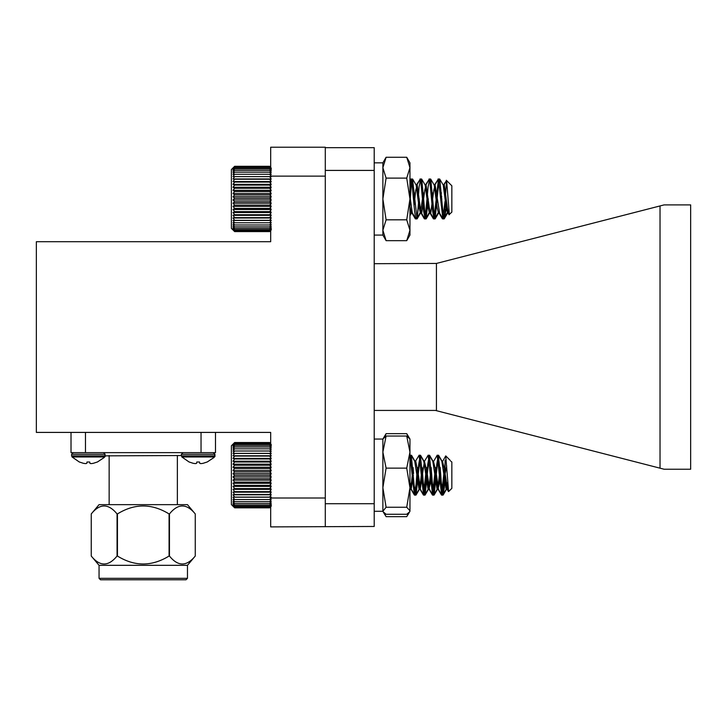 <?xml version="1.0" encoding="UTF-8"?>
<svg xmlns="http://www.w3.org/2000/svg" width="727" height="727" viewBox="0 0 727 727"><rect width="100%" height="100%" fill="white"/><g stroke="black" fill="none" stroke-linecap="round" stroke-linejoin="round"><path stroke-width="1.09" d="M386.101 157.259L382.875 167.683L382.875 162.848L386.101 157.259L406.729 157.259L409.955 162.848L409.955 235.085L406.729 240.664L386.101 240.664L382.875 230.241L382.875 198.962L386.101 219.818L382.875 230.241L382.875 235.085L386.101 240.664M382.875 167.683L386.101 178.115L382.875 198.962L382.875 167.683M406.729 157.259L409.955 167.683L406.729 178.115L386.101 178.115M406.729 178.115L409.955 198.962L406.729 219.818L386.101 219.818M406.729 219.818L409.955 230.241L406.729 240.664M445.069 210.167L444.315 216.91L443.87 218.727L443.325 218.327M441.589 201.506L441.144 195.072M439.353 179.178L438.808 179.569M436.891 198.953L435.291 216.91L434.837 218.727L434.292 218.327M432.556 201.506L432.12 195.072M430.32 179.178L429.775 179.569M427.867 198.953L426.258 216.91L425.804 218.727L425.268 218.327M423.532 201.506L423.087 195.072M421.296 179.178L420.751 179.569M418.834 198.953L417.234 216.91L416.78 218.727L416.235 218.327M414.499 201.506L414.054 195.072M412.264 179.178L411.209 182.468L409.955 196.744M442.779 218.645L441.934 217.2M438.263 179.251L434.292 185.267M433.746 218.645L432.91 217.2M429.23 179.251L425.268 185.267M424.722 218.645L423.877 217.2M420.206 179.251L416.235 185.267M415.69 218.645L414.844 217.2M411.173 179.251L409.955 180.541M449.195 214.765L448.759 213.42M446.478 180.641L443.325 185.267M443.87 218.727L447.06 213.02L448.059 213.02M434.837 218.727L438.036 213.02L439.163 213.02L438.808 212.629M425.804 218.727L429.003 213.02L429.993 213.02M416.78 218.727L419.979 213.02L420.969 213.02M409.955 214.938L410.946 213.02L411.936 213.02M449.041 214.71L447.841 212.629M443.906 185.049L443.406 185.112M441.662 196.39L441.025 202.869M437.154 201.506L436.509 195.027M434.882 185.049L434.373 185.112M432.374 198.953L431.992 202.869M430.366 212.857L429.775 212.629M428.121 201.506L427.476 195.027M425.849 185.049L425.34 185.112M423.605 196.39L422.969 202.869M424.295 218.718L420.751 212.629M419.088 201.506L418.452 195.027M416.816 185.049L416.317 185.112M414.581 196.39L413.936 202.869M415.262 218.718L411.718 212.629M410.064 201.506L409.955 200.507M374.205 162.848L382.875 162.848L382.875 235.085L374.205 235.085M234.648 507.828L231.386 504.556L231.386 445.787L234.648 442.525L233.013 444.206L234.648 442.716L233.013 444.56L234.648 443.27L233.013 445.251L234.648 444.17L233.013 446.269L234.648 445.406L233.013 447.596L234.648 446.969L233.013 449.231L234.648 448.841L233.013 451.149L234.648 451.004L233.013 453.339L234.648 453.43L233.013 455.756L234.648 456.093L233.013 458.392L234.648 458.973L233.013 461.209L234.648 462.027L233.013 464.18L234.648 465.216L233.013 467.27L234.648 468.524L233.013 470.451L234.648 471.905L233.013 473.686L234.648 475.313L233.013 476.93L234.648 478.729L233.013 480.156L234.648 482.101L233.013 483.328L234.648 485.4L233.013 486.418L234.648 488.58L233.013 489.371L234.648 491.625L233.013 492.179L234.648 494.478L233.013 494.796L234.648 497.123L233.013 497.204L234.648 499.531L233.013 499.367L234.648 501.666L233.013 501.257L234.648 503.52L233.013 502.875L234.648 505.056L233.013 504.174L234.648 506.274L233.013 505.165L234.648 507.137L233.013 505.828L234.648 507.664L233.013 506.156L234.648 507.828L269.626 507.828L270.68 506.774M269.626 507.828L271.253 506.156L269.626 507.664L271.253 505.828L269.626 507.137L270.68 505.883M271.253 505.165L269.626 506.274L270.68 504.929M271.253 504.174L269.626 505.056L270.68 503.657M271.253 502.875L269.626 503.52L270.68 502.075M271.253 501.257L269.626 501.666L270.68 500.194M271.253 499.367L269.626 499.531L270.68 498.04M271.253 497.204L269.626 497.123L270.68 495.632M271.253 494.796L269.626 494.478L270.68 493.006M271.253 492.179L269.626 491.625L270.68 490.18M271.253 489.371L269.626 488.58L270.68 487.199M271.253 486.418L269.626 485.4L270.68 484.073M271.253 483.328L269.626 482.101L271.253 480.156L269.626 478.729L271.253 476.93L269.626 475.313L271.253 473.686L269.626 471.905L271.253 470.451L269.626 468.524L271.253 467.27M270.68 466.534L269.626 465.216L271.253 464.18M270.68 463.408L269.626 462.027L271.253 461.209M270.68 460.4L269.626 458.973L271.253 458.392M270.68 457.565L269.626 456.093L271.253 455.756M270.68 454.92L269.626 453.43L271.253 453.339M270.68 452.494L269.626 451.004L271.253 451.149M270.68 450.322L269.626 448.841L271.253 449.231M270.68 448.414L269.626 446.969L271.253 447.596M270.68 446.805L269.626 445.406L271.253 446.269M270.68 445.506L269.626 444.17L271.253 445.251M270.68 444.533L269.626 443.27L271.253 444.56L269.626 442.716L270.68 443.579M445.069 460.182L445.069 474.049L442.734 495.114L438.299 455.266L436.791 464.244L435.291 484.146L433.71 495.114L429.348 455.375L427.767 464.244L426.258 484.146L424.686 495.114L420.315 455.375L418.734 464.244L415.726 495.078L414.217 486.109L411.291 455.375L409.955 461.363M444.333 468.951L441.607 495.114L437.172 455.266L433.138 462.199M435.3 468.951L432.583 495.114L428.139 455.266L424.432 461.318L420.242 489.226L418.734 482.892L417.234 468.842L415.726 461.127L415.081 462.199M426.267 468.951L423.55 495.114L419.115 455.266L415.408 461.318M417.243 468.951L416.098 484.146L414.354 494.96L410.01 455.238L411.137 455.238M450.831 461.254L451.84 462.008L451.84 488.335L448.604 491.579L445.742 455.902L442.161 462.199M447.668 484.209L446.651 489.017L443.188 494.951L444.315 487.535L445.069 474.049L446.687 465.934M447.578 482.664L446.124 489.244L441.834 461.3L438.381 455.375M440.008 469.006L438.672 481.51L437.091 489.244L432.801 461.3L429.348 455.375M430.984 469.006L429.648 481.51L428.067 489.244L423.777 461.3L420.315 455.375M421.951 469.006L420.615 481.51L419.043 489.244L414.744 461.3L411.291 455.375M412.918 469.006L411.591 481.51L409.955 489.235M447.914 487.744L447.005 489.026L444.315 468.842L442.498 461.318M440.471 475.176L439.808 481.51L437.981 489.026L435.291 468.842L433.465 461.318M431.438 475.176L430.775 481.51L428.948 489.026L426.258 468.842L424.432 461.318M413.381 475.176L411.209 489.226L409.955 484.927M234.648 507.664L269.626 507.664M234.648 507.137L269.626 507.137M234.648 506.274L269.626 506.274M234.648 505.056L269.626 505.056M234.648 503.52L269.626 503.52M234.648 501.666L269.626 501.666M234.648 499.531L269.626 499.531M233.013 497.204L270.68 497.204M234.648 497.123L269.626 497.123M233.013 494.796L270.68 494.796M234.648 494.478L269.626 494.478M233.013 492.179L270.68 492.179M234.648 491.625L269.626 491.625M233.013 489.371L270.68 489.371M234.648 488.58L269.626 488.58M233.013 486.418L270.68 486.418M234.648 485.4L269.626 485.4M233.013 483.328L270.68 483.328M234.648 482.101L269.626 482.101M233.013 480.156L270.68 480.156M234.648 478.729L269.626 478.729M233.013 476.93L270.68 476.93M234.648 475.313L269.626 475.313M233.013 473.686L270.68 473.686M234.648 471.905L269.626 471.905M233.013 470.451L270.68 470.451M234.648 468.524L269.626 468.524M233.013 467.27L270.68 467.27M234.648 465.216L269.626 465.216M233.013 464.18L270.68 464.18M234.648 462.027L269.626 462.027M233.013 461.209L270.68 461.209M234.648 458.973L269.626 458.973M233.013 458.392L270.68 458.392M234.648 456.093L269.626 456.093M233.013 455.756L270.68 455.756M234.648 453.43L269.626 453.43M233.013 453.339L270.68 453.339M234.648 451.004L269.626 451.004M234.648 448.841L269.626 448.841M234.648 446.969L269.626 446.969M234.648 445.406L269.626 445.406M234.648 444.17L269.626 444.17M234.648 443.27L269.626 443.27M234.648 442.716L269.626 442.716M234.648 442.525L269.626 442.525M443.188 494.951L441.307 482.537L440.18 467.452M439.008 456.465L438.299 455.447L434.164 494.951L432.283 482.537L431.147 467.452M429.984 456.465L429.266 455.447L425.131 494.951L423.25 482.537L422.123 467.452M420.951 456.465L420.242 455.447L416.098 494.951L415.226 492.679M413.563 473.513L413.09 467.452M411.927 456.465L411.409 455.238L410.282 455.238M445.069 463.117L443.188 487.535L441.88 495.114L439.517 473.513M437.799 456.111L437.227 455.338M435.473 470.569L434.164 487.535L432.847 495.114L430.493 473.513M428.776 456.111L428.203 455.338M426.44 470.569L425.131 487.535L423.823 495.114L421.46 473.513M419.743 456.111L419.17 455.338M417.407 470.569L416.098 487.535L414.79 495.114L412.436 473.513M410.71 456.111L410.137 455.338M446.651 489.017L446.196 489.098L443.979 473.513M442.316 461.718L438.672 455.393M440.126 470.542L438.672 483.9L437.363 489.244L434.955 473.513M433.283 461.718L429.648 455.393M431.093 470.542L429.648 483.9L428.339 489.244L425.922 473.513M424.259 461.718L420.615 455.393M422.069 470.542L420.615 483.9L419.306 489.244L416.898 473.513M415.226 461.718L411.591 455.393M413.036 470.542L411.591 483.9L410.537 489.017L409.955 488.853M446.396 489.244L447.523 489.244L445.133 473.704M445.069 473.141L444.442 467.506M437.372 489.244L438.499 489.244L435.409 467.506M428.339 489.244L429.466 489.244L426.385 467.506M419.306 489.244L420.442 489.244L417.353 467.506M414.635 494.978L411.191 489.062L409.955 482.692M271.253 218L269.626 217.627L270.68 216.164M271.253 215.337L269.626 214.729L270.68 213.302M271.253 212.493L269.626 211.648L270.68 210.276M271.253 209.503L269.626 208.44L270.68 207.131M271.253 206.395L269.626 205.123L271.253 203.206L269.626 201.733L271.253 199.97L269.626 198.317L271.253 196.726L269.626 194.909L271.253 193.509M270.68 192.8L269.626 191.546L271.253 190.347M270.68 189.593L269.626 188.266L271.253 187.275M270.68 186.494L269.626 185.094L271.253 184.34M270.68 183.522L269.626 182.086L271.253 181.559M270.68 180.723L269.626 179.251L271.253 178.969M270.68 178.133L269.626 176.634L271.253 176.597M270.68 175.761L269.626 174.271L271.253 174.471M270.68 173.644L269.626 172.172L271.253 172.617M270.68 171.808L269.626 170.363L271.253 171.045M270.68 170.263L269.626 168.873L271.253 169.782M270.68 169.037L269.626 167.71L271.253 168.837L269.626 166.892L271.253 168.228L270.68 167.355M270.68 230.541L269.626 231.595L271.253 229.886L269.626 231.35L271.253 229.487L269.626 230.75L270.68 229.468M271.253 228.751L269.626 229.805L270.68 228.451M271.253 227.687L269.626 228.514L270.68 227.106M271.253 220.454L269.626 220.326L270.68 218.836M271.253 226.306L269.626 226.906L270.68 225.452M271.253 224.634L269.626 224.988L270.68 223.507M418.152 198.953L419.115 186.703L420.615 179.205L423.623 211.194L425.131 218.7L428.139 186.703L429.648 179.205L432.656 211.194L433.974 218.891L438.49 179.015L442.825 218.727L445.069 201.234L445.069 214.683L444.288 218.754L442.816 211.194L439.808 179.205L438.299 186.703L435.1 218.891L433.783 211.194L430.775 179.205L430.002 180.569M428.312 198.953L426.077 218.891L424.759 211.194L421.742 179.205L420.978 180.569M419.279 198.953L417.044 218.891L412.527 179.015L411.209 186.703L409.955 202.924M416.462 217.337L415.735 218.727L414.599 211.194L411.591 179.205L409.955 188.211M446.333 180.278L451.84 185.785L451.84 212.111L449.341 214.42L446.623 180.569L445.197 198.544M445.069 214.683L447.014 204.85M448.059 211.93L447.523 213.02L446.196 207.595L443.225 185.058L439.771 179.142M441.398 192.764L440.726 198.953M439.035 211.93L438.49 213.02L437.172 207.595L434.192 185.058L430.748 179.142M432.374 192.764L431.693 198.953M430.002 211.93L429.457 213.02L428.139 207.595L425.159 185.058L421.715 179.142M423.341 192.764L420.433 213.02L419.115 207.595L416.135 185.058L412.682 179.142M414.317 192.764L413.636 198.953M411.945 211.93L411.4 213.02L409.955 206.532M449.341 214.42L448.386 212.793L447.332 207.595L444.315 185.012L443.552 185.976M441.852 198.953L441.207 205.232M439.617 213.02L435.1 184.876L433.783 190.31L430.775 212.893L429.266 207.595L426.077 184.876L424.759 190.31L421.742 212.893L420.242 207.595L417.234 185.012L415.726 190.31L414.117 205.232M415.735 218.727L412.273 212.793L409.955 196.145M231.386 228.333L231.386 169.564L234.648 166.31L233.013 167.946L234.648 166.419L233.013 168.228L234.648 166.892L233.013 168.837L234.648 167.71L233.013 169.782L234.648 168.873L233.013 171.045L234.648 170.363L233.013 172.617L234.648 172.172L233.013 174.471L234.648 174.271L233.013 176.597L234.648 176.634L233.013 178.969L234.648 179.251L233.013 181.559L234.648 182.086L233.013 184.34L234.648 185.094L233.013 187.275L234.648 188.266L233.013 190.347L234.648 191.546L233.013 193.509L234.648 194.909L233.013 196.726L234.648 198.317L233.013 199.97L234.648 201.733L233.013 203.206L234.648 205.123L233.013 206.395L234.648 208.44L233.013 209.503L234.648 211.648L233.013 212.493L234.648 214.729L233.013 215.337L234.648 217.627L233.013 218L234.648 220.326L233.013 220.454L234.648 222.789L233.013 222.671L234.648 224.988L233.013 224.634L234.648 226.906L233.013 226.306L234.648 228.514L233.013 227.687L234.648 229.805L233.013 228.751L234.648 230.75L233.013 229.487L234.648 231.35L233.013 229.886L234.648 231.595L231.386 228.333M271.253 222.671L269.626 222.789L270.68 221.299M233.013 218L270.68 218M234.648 217.627L269.626 217.627M269.626 220.326L234.648 220.326M233.013 220.454L270.68 220.454M234.648 222.789L269.626 222.789M233.013 215.337L270.68 215.337M234.648 214.729L269.626 214.729M233.013 212.493L270.68 212.493M234.648 211.648L269.626 211.648M233.013 209.503L270.68 209.503M234.648 208.44L269.626 208.44M233.013 206.395L270.68 206.395M234.648 205.123L269.626 205.123M233.013 203.206L270.68 203.206M234.648 201.733L269.626 201.733M233.013 199.97L270.68 199.97M234.648 198.317L269.626 198.317M233.013 196.726L270.68 196.726M234.648 194.909L269.626 194.909M233.013 193.509L270.68 193.509M234.648 191.546L269.626 191.546M233.013 190.347L270.68 190.347M234.648 188.266L269.626 188.266M233.013 187.275L270.68 187.275M234.648 185.094L269.626 185.094M233.013 184.34L270.68 184.34M234.648 182.086L269.626 182.086M233.013 181.559L270.68 181.559M234.648 179.251L269.626 179.251M233.013 178.969L270.68 178.969M234.648 176.634L269.626 176.634M233.013 176.597L270.68 176.597M234.648 174.271L269.626 174.271M234.648 172.172L269.626 172.172M234.648 170.363L269.626 170.363M234.648 168.873L269.626 168.873M234.648 167.71L269.626 167.71M234.648 166.892L269.626 166.892M234.648 166.419L269.626 166.419M234.648 166.31L269.626 166.31M234.648 231.595L269.626 231.595M234.648 231.35L269.626 231.35M234.648 230.75L269.626 230.75M234.648 229.805L269.626 229.805M234.648 228.514L269.626 228.514M234.648 226.906L269.626 226.906M234.648 224.988L269.626 224.988M409.001 512.626L406.729 516.661L386.101 516.661L383.829 512.626M384.91 514.807L382.875 511.281L382.875 452.094L386.101 468.133L382.875 487.69L386.101 507.246L382.875 511.281L382.875 439.044L386.101 436.046L382.875 452.094L382.875 439.044L386.101 433.655L384.619 437.018M409.955 439.044L406.729 436.046L409.955 452.094L409.955 439.044L406.729 433.655L386.101 433.655M406.729 433.655L408.21 437.018M386.101 468.133L406.729 468.133L409.955 452.094L409.955 511.281L407.92 514.807M406.729 468.133L409.955 487.69L406.729 507.246L409.955 510.763L409.655 511.799L406.729 514.28L386.101 514.28L383.174 511.799M406.729 436.046L386.101 436.046M406.729 507.246L386.101 507.246M325.287 147.663L374.205 147.663L374.205 170.418L325.287 170.418L325.287 147.227L270.68 147.227L270.68 241.709L36.35 241.709L36.35 432.411L270.68 432.411L270.68 498.004L325.287 498.004L325.287 503.72L374.205 503.72L374.205 526.466L270.68 526.893L270.68 498.004M270.68 176.125L325.287 176.125L325.287 498.004M79.379 462.045L72.055 456.974L104.67 456.974L105.115 454.248L103.507 452.639M79.397 462.008L83.341 463.29A22.628 20.792 -74.6 0 0 85.786 463.608A22.628 8.615 -83.5 0 0 86.831 463.29L86.967 462.008L89.748 462.008L89.884 463.29A22.628 8.615 83.5 0 0 90.93 463.608A22.628 20.792 74.6 0 0 93.374 463.29L97.318 462.008M97.345 462.045L103.97 457.665A22.646 22.646 0 0 0 105.215 456.383M89.884 463.29L89.748 462.008L86.967 462.008L86.831 463.29M189.174 462.045L181.85 456.974L214.465 456.974L214.91 454.248L213.302 452.639L214.91 454.248L181.396 454.248L183.004 452.639M189.193 462.008L193.137 463.29A22.628 20.792 -74.6 0 0 195.581 463.608A22.628 8.615 -83.5 0 0 196.626 463.29L196.763 462.008L199.552 462.008L199.68 463.29A22.628 8.615 83.5 0 0 200.734 463.608A22.628 20.792 74.6 0 0 203.169 463.29L207.113 462.008M207.14 462.045L213.765 457.665A22.646 22.646 0 0 0 215.01 456.383M199.68 463.29L199.552 462.008L196.763 462.008L196.626 463.29M213.765 457.665A22.646 22.646 0 0 0 214.465 456.974L214.91 455.856L181.396 455.856L182.041 457.165M104.67 456.974L105.115 455.856L71.6 455.856L72.237 457.165M99.054 565.324L99.054 578.328L100.499 579.773L186.021 579.773L187.466 578.328L187.466 565.324L99.054 565.324L91.248 556.028L91.248 513.944L99.054 504.647L187.466 504.647L195.263 513.944C186.612 503.329 178.006 503.329 169.446 513.944L169.082 513.944C151.77 503.329 134.559 503.329 117.438 513.944L117.065 513.944C108.414 503.329 99.808 503.329 91.248 513.944L91.248 556.028C99.808 566.633 108.414 566.633 117.065 556.028L117.065 513.944M169.446 513.944L169.446 556.028C178.006 566.633 186.612 566.633 195.263 556.028L195.263 513.944L195.263 556.028L187.466 565.324M117.438 513.944L117.438 556.028C134.559 566.633 151.77 566.633 169.082 556.028L169.082 513.944M105.115 455.856L181.396 455.529M109.15 504.647L109.15 455.529M201.043 432.411L201.043 452.639L85.468 452.639L85.468 432.411M201.043 452.639L215.492 452.639L215.492 432.411L215.492 452.639M71.019 432.411L71.019 452.639L85.468 452.639M325.287 526.466L325.287 503.72M325.287 170.418L325.287 176.125M690.65 204.896L690.65 469.233L664.105 469.233L660.025 468.179L660.025 205.941L664.105 204.896L690.65 204.896M660.025 468.179L435.446 410.428L374.205 410.428M374.205 263.692L436.427 263.438L436.427 410.682M660.025 205.941L436.427 263.438M374.205 170.418L374.205 503.72M71.6 455.856L71.6 454.248L105.115 454.248M99.054 578.328L187.466 578.328M415.462 218.891L416.589 218.891M424.486 218.891L425.622 218.891M433.519 218.891L434.646 218.891M442.552 218.891L443.679 218.891M410.946 179.015L412.073 179.015M419.979 179.015L421.106 179.015M429.003 179.015L430.13 179.015M438.036 179.015L439.163 179.015M443.679 184.876L444.133 184.876M434.646 184.876L435.1 184.876M442.352 218.718L438.89 212.793M433.328 218.718L429.857 212.793M414.526 495.114L415.644 495.114M423.55 495.114L424.677 495.114M432.574 495.114L433.71 495.114M441.607 495.114L442.734 495.114M419.034 455.238L420.161 455.238M428.058 455.238L429.194 455.238M437.091 455.238L438.227 455.238M450.231 460.4L445.742 455.902M442.734 461.1L441.716 461.1M433.71 461.1L432.692 461.1M424.677 461.1L423.659 461.1M415.644 461.1L414.626 461.1M447.25 489.244L446.124 489.244M438.217 489.244L437.1 489.244M429.194 489.244L428.067 489.244M420.161 489.244L419.034 489.244M446.351 489.044L442.888 494.978M437.318 489.044L433.865 494.978M428.294 489.044L424.832 494.978M419.261 489.044L415.808 494.978M410.228 489.044L409.955 489.516M441.443 494.96L437.981 489.026M432.411 494.96L428.948 489.026M423.378 494.96L419.924 489.026M414.354 494.96L410.891 489.026M448.468 491.534L447.005 489.026M414.799 495.114L415.926 495.114M423.823 495.114L424.95 495.114M432.856 495.114L433.983 495.114M441.889 495.114L443.007 495.114M419.306 455.238L420.433 455.238M428.339 455.238L429.466 455.238M437.372 455.238L438.499 455.238M442.616 461.1L442.007 461.1M433.592 461.1L432.974 461.1M424.559 461.1L423.95 461.1M415.535 461.1L414.917 461.1M437.627 489.017L434.164 494.951M428.594 489.017L425.131 494.951M419.57 489.017L416.098 494.951M410.537 489.017L409.955 490.007M441.725 494.978L438.281 489.062M432.692 494.978L429.248 489.062M423.668 494.978L420.224 489.062M448.65 491.37L447.305 489.062M415.917 218.891L417.044 218.891M424.941 218.891L426.067 218.891M433.974 218.891L435.1 218.891M442.997 218.891L444.133 218.891M411.4 179.015L412.527 179.015M420.433 179.015L421.551 179.015M429.457 179.015L430.584 179.015M438.481 179.015L439.617 179.015M426.067 184.876L425.059 184.876M417.044 184.876L416.026 184.876M448.523 213.02L447.514 213.02M439.49 213.02L438.49 213.02M430.466 213.02L429.457 213.02M421.433 213.02L420.424 213.02M412.4 213.02L411.4 213.02M447.732 212.838L444.288 218.754M438.708 212.838L435.255 218.754M429.675 212.838L426.231 218.754M420.651 212.838L417.198 218.754M411.618 212.838L409.955 215.683M442.825 218.727L439.362 212.793M438.308 179.169L434.846 185.103M433.792 218.727L430.329 212.793M429.284 179.169L425.813 185.103M424.768 218.727L421.306 212.793M420.251 179.169L416.789 185.103M411.218 179.169L409.955 181.341M446.496 180.614L443.87 185.103M409.955 162.848L406.966 157.659M409.955 511.281L409.655 511.799M382.875 439.044L374.205 439.044M382.875 511.281L374.205 511.281M71.6 454.248L73.209 452.639M181.396 455.856L181.396 454.248M214.91 455.856L214.91 454.248M177.361 504.647L177.361 455.529"/></g></svg>

